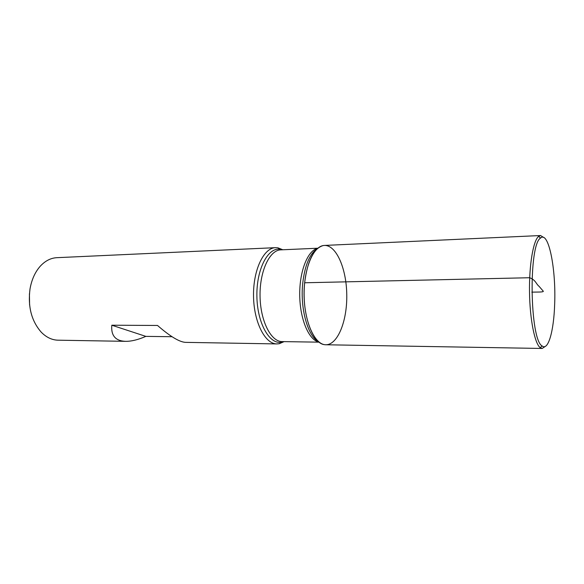 <?xml version="1.0" encoding="UTF-8"?>
<svg xmlns="http://www.w3.org/2000/svg" width="584" height="584" viewBox="0 0 584 584"><rect width="100%" height="100%" fill="white"/><g stroke="black" fill="none" stroke-linecap="round" stroke-linejoin="round"><path stroke-width="0.88" d="M284.109 341.625L279.276 343.713L276.904 343.925C265.092 344.086 253.828 322.215 253.529 296.124C253.076 270.034 263.712 247.85 275.524 247.667L277.904 247.82L282.795 249.762M275.524 247.667L56.852 257.683C50.779 258.004 45.267 260.822 40.325 266.136C35.106 271.991 31.675 279.59 30.018 288.934C27.733 306.615 31.485 321.039 41.267 332.208C46.362 337.377 51.954 340.034 58.035 340.187L125.633 341.341C131.407 341.392 138.153 339.735 145.847 336.377L172.039 336.72M276.904 343.925L185.471 342.363C179.383 342.012 170.068 336.384 157.519 325.463L111.814 325.215C110.902 335.61 115.508 340.983 125.633 341.341M304.644 282.773C301.388 312.155 312.111 343.728 324.529 344.648C336.99 346.655 347.276 321.966 346.765 294.789C346.494 267.603 335.508 243.221 323.113 245.587C313.623 248.397 307.461 260.793 304.644 282.773L529.695 277.728C536.032 280.305 535.784 283.663 539.149 286.423L543.324 291.255C543.536 292.292 536.528 292.007 531.834 292.139M29.587 304.95L29.426 293.723M111.814 325.215L145.847 336.377M545.449 346.312L542.171 348.466L325.865 344.764C314.937 344.962 304.439 322.375 304.125 295.402C303.673 268.428 313.513 245.55 324.441 245.433L540.55 235.534L543.886 237.593M542.171 348.466L540.222 347.677C534.747 343.633 529.87 319.514 529.505 292.168C529.089 264.822 533.272 240.579 538.623 236.374L540.55 235.534M554.654 304.366C553.844 330.887 548.23 351.166 542.12 345.947C529.776 339.881 528.41 244.47 540.572 238.053C548.617 230.512 556.18 269.202 554.654 304.366M283.539 341.618L281.656 342.158C269.611 345.005 257.179 323.186 256.887 296.073C256.405 268.969 268.202 246.806 280.327 249.302L282.225 249.791M317.382 248.609C309.783 253.595 304.899 265.143 302.731 283.262C299.957 308.651 307.965 336.712 318.718 341.786M319.01 342.034C309.038 340.399 300.015 319.594 299.723 295.46C299.329 271.334 307.746 250.273 317.674 248.361M317.842 248.215L280.802 249.857C269.64 250.01 259.624 271.173 260.048 296.03C260.333 320.886 270.954 341.757 282.116 341.596L279.276 343.713M280.802 249.857L277.904 247.82M319.192 342.166L282.116 341.596M540.572 238.053L538.623 236.374M542.12 345.947L540.222 347.677"/></g></svg>
